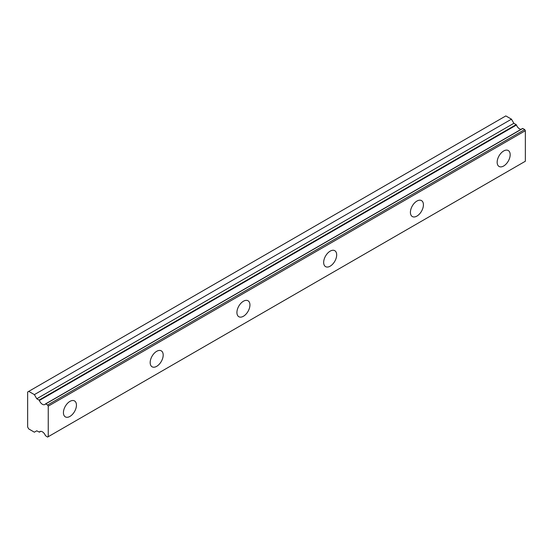 <?xml version="1.0" encoding="UTF-8"?>
<svg xmlns="http://www.w3.org/2000/svg" width="553" height="553" viewBox="0 0 553 553"><rect width="100%" height="100%" fill="white"/><g stroke="black" fill="none" stroke-linecap="round" stroke-linejoin="round"><path stroke-width="0.83" d="M40.715 431.347L39.367 432.128A4.908 2.834 60 0 1 39.94 431.575A4.908 2.834 60 0 1 45.429 435.626L47.599 437.077L48.249 436.697L48.249 406.151L47.599 405.024L45.712 403.932L522.813 128.483L45.429 403.96A4.908 2.834 60 0 1 44.848 404.513A4.908 2.834 60 0 1 42.394 404.271A4.908 2.834 60 0 1 39.367 400.462L516.461 125.013L516.177 124.653L39.076 400.102L39.367 400.462M521.14 129.291A4.908 2.834 60 0 1 519.495 128.821A4.908 2.834 60 0 1 516.461 125.013M503.665 166.004A9.201 5.309 120 0 0 509.672 157.902A9.201 5.309 120 0 0 508.262 150.527A9.201 5.309 120 0 0 503.665 150.983A9.201 5.309 120 0 0 497.652 159.091A9.201 5.309 120 0 0 499.062 166.46A9.201 5.309 120 0 0 503.665 166.004M69.941 416.416A9.201 5.309 120 0 0 75.948 408.308A9.201 5.309 120 0 0 74.537 400.939A9.201 5.309 120 0 0 69.941 401.388A9.201 5.309 120 0 0 63.927 409.497A9.201 5.309 120 0 0 65.337 416.872A9.201 5.309 120 0 0 69.941 416.416M156.686 366.335A9.201 5.309 120 0 0 162.693 358.226A9.201 5.309 120 0 0 161.282 350.851A9.201 5.309 120 0 0 156.686 351.307A9.201 5.309 120 0 0 150.672 359.415A9.201 5.309 120 0 0 152.082 366.791A9.201 5.309 120 0 0 156.686 366.335M243.431 316.254A9.201 5.309 120 0 0 249.438 308.145A9.201 5.309 120 0 0 248.027 300.77A9.201 5.309 120 0 0 243.431 301.226A9.201 5.309 120 0 0 237.417 309.334A9.201 5.309 120 0 0 238.827 316.71A9.201 5.309 120 0 0 243.431 316.254M330.176 266.173A9.201 5.309 120 0 0 336.183 258.064A9.201 5.309 120 0 0 334.772 250.689A9.201 5.309 120 0 0 330.176 251.145A9.201 5.309 120 0 0 324.162 259.253A9.201 5.309 120 0 0 325.572 266.629A9.201 5.309 120 0 0 330.176 266.173M416.921 216.092A9.201 5.309 120 0 0 422.927 207.983A9.201 5.309 120 0 0 421.517 200.608A9.201 5.309 120 0 0 416.921 201.064A9.201 5.309 120 0 0 410.907 209.172A9.201 5.309 120 0 0 412.317 216.548A9.201 5.309 120 0 0 416.921 216.092M39.076 400.102L36.761 398.761L34.376 394.628L28.735 391.372L27.65 392.001L27.65 427.061L28.735 428.934L34.376 432.19L36.761 430.815L39.367 432.128M28.735 391.372L505.829 115.923L511.47 119.178L513.855 123.312L516.177 124.653M522.585 128.462L45.553 403.89M522.813 128.483L524.7 129.575L525.35 130.702L525.35 161.248L48.249 436.697M48.249 406.151L525.35 130.702M511.47 119.178L34.376 394.628M47.599 405.024L524.7 129.575M513.855 123.312L36.761 398.761M40.749 431.347L39.311 432.176"/></g></svg>

